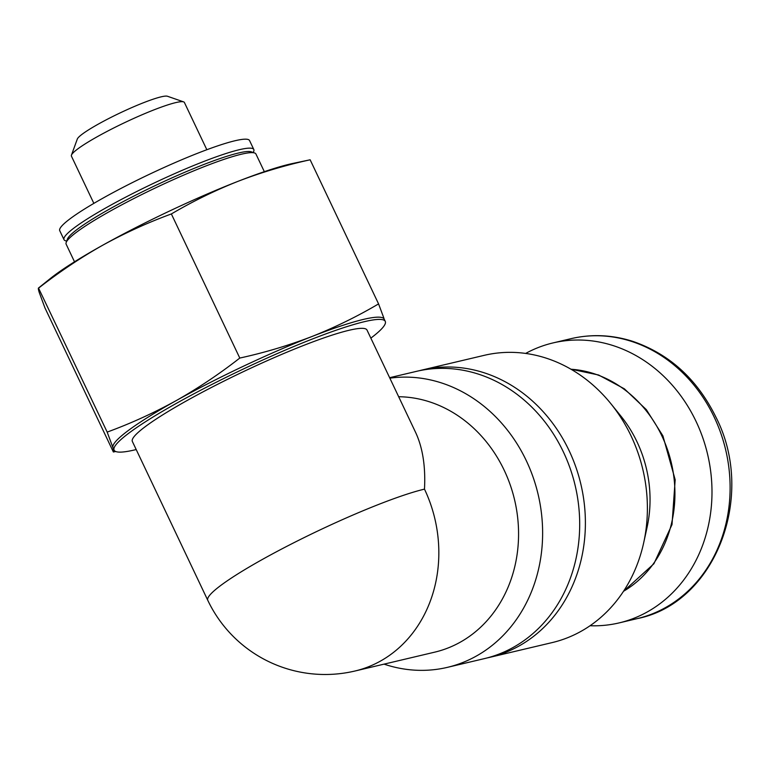 <?xml version="1.0" encoding="UTF-8"?>
<svg xmlns="http://www.w3.org/2000/svg" width="770" height="770" viewBox="0 0 770 770"><rect width="100%" height="100%" fill="white"/><g stroke="black" fill="none" stroke-linecap="round" stroke-linejoin="round"><path stroke-width="1.16" d="M424.482 489.133C425.675 466.543 422.711 447.63 415.598 432.384L367.011 330.051A129.88 15.448 -25.4 0 0 243.06 371.804A129.88 15.448 -25.4 0 0 132.363 441.47L207.785 600.321A129.88 15.448 -25.4 0 1 289.299 545.064A129.88 15.448 -25.4 0 1 424.482 489.133A129.88 112.757 -103.3 0 1 354.999 671.007L434.723 652.151A129.88 112.757 76.7 0 0 504.215 470.278A129.88 112.757 76.7 0 0 398.668 396.733M136.194 449.555A150.092 17.854 -25.4 0 1 114.104 450.142L113.036 447.899A150.092 17.854 -25.4 0 1 112.92 447.611L107.184 432.095C130.804 423.442 153.788 412.961 176.138 400.65C198.179 388.176 219.402 373.979 239.788 358.06C264.63 352.622 288.644 345.461 311.831 336.557C334.902 327.404 357.145 316.518 378.57 303.9L383.951 318.308M107.184 432.095L38.5 288.028L50.185 278.634A150.092 17.854 -25.4 0 1 102.41 245.389A150.092 17.854 -25.4 0 1 238.103 181.297A150.092 17.854 -25.4 0 1 292.754 163.461L310.146 159.794C285.314 165.232 261.3 172.393 238.103 181.297C215.032 190.45 192.789 201.336 171.363 213.954C147.753 222.607 124.769 233.089 102.41 245.389C80.369 257.863 59.155 272.07 38.76 287.99C38.086 287.711 38.23 289.164 39.203 292.35L44.939 307.875L113.363 451.971L115.731 451.509M113.363 451.971C114.037 452.26 113.893 450.806 112.92 447.611A150.092 17.854 -25.4 0 1 176.138 400.65A150.092 17.854 -25.4 0 1 311.831 336.557A150.092 17.854 -25.4 0 1 384.201 319.136L385.269 321.379A150.092 17.854 -25.4 0 1 370.842 338.136M389.851 378.166A147.59 128.138 76.7 0 1 526.314 460.691A147.59 128.138 76.7 0 1 447.351 667.369A147.59 128.138 76.7 0 1 384.047 664.135M389.63 377.695L416.493 371.352A147.59 128.138 76.7 0 1 563.38 451.932A147.59 128.138 76.7 0 1 484.417 658.61L447.351 667.369M419.352 370.707A147.59 128.138 76.7 0 1 422.191 369.995A147.59 128.138 76.7 0 1 569.078 450.585A147.59 128.138 76.7 0 1 490.115 657.262A147.59 128.138 76.7 0 1 487.256 657.898M422.191 369.995L484.186 355.345A147.59 128.138 76.7 0 1 610.783 403.596A147.59 128.138 76.7 0 1 631.073 435.926A147.59 128.138 76.7 0 1 643.691 542.754A147.59 128.138 76.7 0 1 552.109 642.604L490.115 657.262M610.783 403.596L620.764 415.935A118.07 102.506 76.7 0 1 636.992 441.788A118.07 102.506 76.7 0 1 647.089 527.257L643.691 542.754M525.65 353.43A143.836 124.875 76.7 0 1 552.937 342.939A143.836 124.875 76.7 0 1 696.09 421.469A143.836 124.875 76.7 0 1 619.138 622.901A143.836 124.875 76.7 0 1 590.032 625.74M114.104 450.142A150.092 17.854 -25.4 0 1 242.03 369.639A150.092 17.854 -25.4 0 1 385.269 321.379M171.363 213.954L239.788 358.06M310.146 159.794L378.57 303.9M93.853 203.376L71.427 156.146A62.534 7.44 -25.4 0 1 71.446 155.145L77.298 139.072A50.271 5.977 -25.4 0 1 120.13 112.911A50.271 5.977 -25.4 0 1 167.465 96.26L183.616 101.881A62.534 7.44 -25.4 0 1 184.405 102.497L206.841 149.727M71.446 155.145A62.534 7.44 -25.4 0 1 124.73 122.603A62.534 7.44 -25.4 0 1 183.616 101.881M66.663 241.154L65.334 240.692A105.067 12.493 -25.4 0 1 64.006 239.662L59.742 230.692A105.067 12.493 -25.4 0 1 149.293 174.338A105.067 12.493 -25.4 0 1 249.557 140.564L253.821 149.534A105.067 12.493 -25.4 0 1 253.782 151.209L253.301 152.527M64.006 239.662A105.067 12.493 -25.4 0 1 153.557 183.308A105.067 12.493 -25.4 0 1 253.821 149.534M74.517 261.81L66.133 244.148A105.067 12.493 -25.4 0 1 66.181 242.473L67.375 239.201A102.564 12.195 -25.4 0 1 154.751 185.82A102.564 12.195 -25.4 0 1 251.338 151.844L254.629 152.989A105.067 12.493 -25.4 0 1 255.948 154.019L264.331 171.672M66.181 242.473A105.067 12.493 -25.4 0 1 155.684 187.803A105.067 12.493 -25.4 0 1 254.629 152.989M571.013 369.244A118.07 102.506 76.7 0 1 661.882 435.907A118.07 102.506 76.7 0 1 623.517 591.283M714.213 417.186A143.836 124.875 76.7 0 1 637.252 618.608C715.474 603.17 756.487 496.024 715.936 417.167C697.206 379.196 669.409 353.902 632.536 341.283C611.977 334.796 591.495 333.92 571.061 338.656A143.836 124.875 76.7 0 1 714.213 417.186M623.421 591.427L653.884 563.775L672.008 524.611L675.175 479.758L662.922 435.897L646.319 409.621L624.364 388.821L598.598 375L570.868 369.157M619.138 622.901L637.252 618.608M552.937 342.939L571.061 338.656M207.785 600.321A129.88 129.88 0 0 0 354.999 671.007"/></g></svg>
